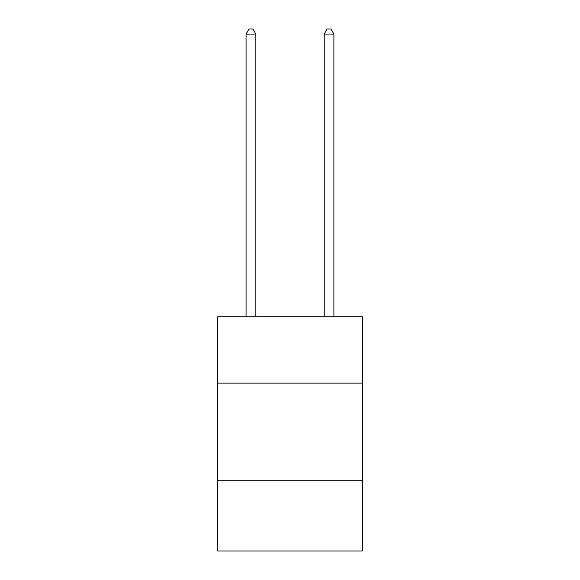 <?xml version="1.0" encoding="UTF-8"?>
<svg xmlns="http://www.w3.org/2000/svg" width="580" height="580" viewBox="0 0 580 580"><rect width="100%" height="100%" fill="white"/><g stroke="black" fill="none" stroke-linecap="round" stroke-linejoin="round"><path stroke-width="0.87" d="M362.232 383.119L362.232 316.745L217.768 316.745L217.768 383.119L362.232 383.119L362.232 551L217.768 551L217.768 383.119M362.232 480.726L217.768 480.726M255.838 316.745L255.838 34.075L246.079 34.075L246.079 316.745M246.079 34.075L249.008 29L252.909 29L255.838 34.075M333.921 316.745L333.921 34.075L324.162 34.075L324.162 316.745M324.162 34.075L327.091 29L330.992 29L333.921 34.075"/></g></svg>

